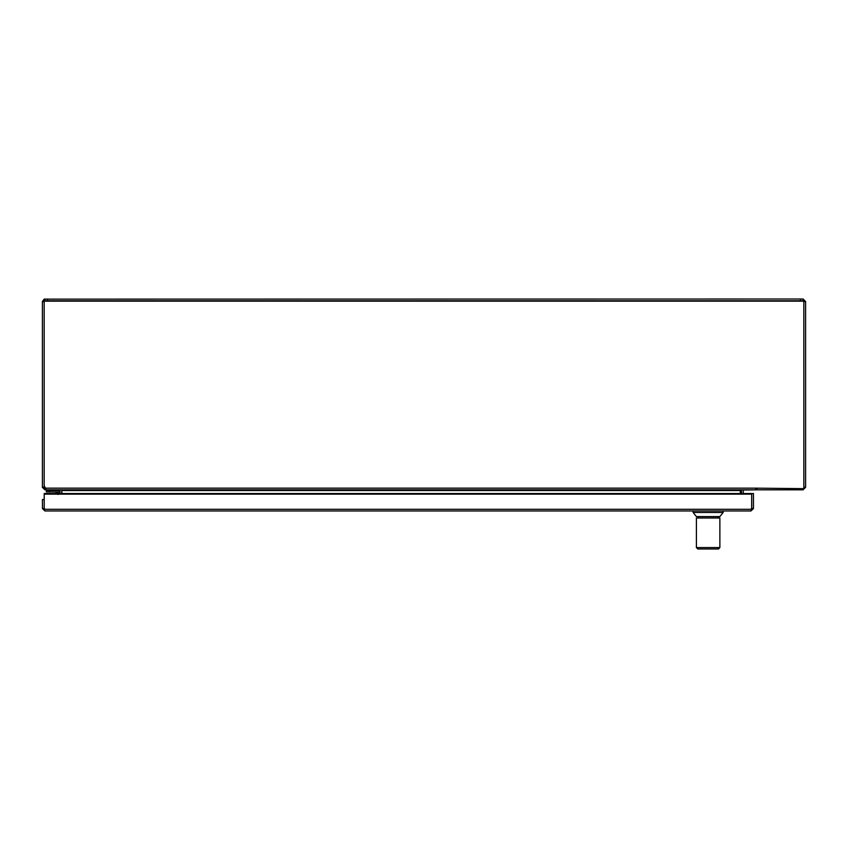 <?xml version="1.0" encoding="UTF-8"?>
<svg xmlns="http://www.w3.org/2000/svg" width="848" height="848" viewBox="0 0 848 848"><rect width="100%" height="100%" fill="white"/><g stroke="black" fill="none" stroke-linecap="round" stroke-linejoin="round"><path stroke-width="1.27" d="M44.181 485.893L44.912 489.815L42.4 487.303L42.4 301.528L44.17 299.132L803.088 299.015L803.088 300.775L800.406 300.775L800.406 299.015M45.601 488.162L756.14 488.162L755.462 489.815L46.333 489.815L44.17 485.872L44.17 487.388L42.411 487.568M44.17 487.388L44.912 487.929M44.17 487.303L42.4 487.303M61.66 489.815A2.512 2.512 0 0 1 61.777 490.557L61.777 493.547M60.017 493.547L60.017 490.557A0.742 0.742 0 0 0 59.837 490.08M60.091 489.815L44.912 489.815M743.198 489.815L743.463 490.059A0.742 0.742 0 0 0 743.272 490.557L743.272 493.547M741.502 493.547L741.502 490.557A2.512 2.512 0 0 1 741.618 489.815M757.02 488.649L757.02 489.815L743.463 490.059M44.234 487.621L45.071 487.303L44.181 487.303M47.594 299.015L47.594 300.775L800.406 300.775M47.594 300.775L44.912 300.775L44.912 299.015M741.491 489.815L741.491 493.547M61.893 489.815L61.904 490.557L61.777 489.815M757.02 489.815L803.088 489.815L805.6 487.303L803.83 487.303M44.17 299.132L44.17 301.528L42.4 301.528M803.088 488.649L803.088 489.815M803.088 299.015L805.6 301.528L803.84 301.528M805.6 301.528L805.6 487.303M740.315 493.547L740.315 490.557L61.904 490.557L61.904 493.547M740.346 490.292L740.346 493.547M741.491 490.557L740.315 490.314L741.534 489.815M44.17 485.872L44.17 301.167L803.83 301.167L803.84 488.649L756.14 488.162M44.17 300.563L44.17 301.167M803.83 300.563L803.83 301.167M44.191 499.514L42.432 499.514L42.432 508.45L44.191 508.45L44.191 499.514M753.459 508.45L753.459 493.547L44.213 493.547L44.213 494.151L751.678 494.151L751.678 493.547L751.699 508.45L753.459 508.556L750.946 510.962L44.944 510.962L42.432 508.556L44.944 509.192L44.191 508.45M753.459 508.556L750.946 509.192L751.699 508.45M751.678 494.151L751.678 509.309L750.946 510.962M44.213 494.151L44.213 509.309L44.944 510.962M49.343 491.967L46.364 491.967L46.364 490.557L49.343 490.557L49.343 491.967L57.696 491.967A0.647 0.647 0 0 1 58.374 492.603L58.374 492.646M58.024 494.479L57.484 492.847L55.862 492.306L57.102 493.547M49.343 490.557L57.738 490.557A2.056 2.056 0 0 1 59.784 492.603L59.784 493.547L59.784 492.603M57.738 491.967L55.025 491.967A1.187 1.187 0 0 1 55.862 492.306L57.484 492.847L57.738 491.967M58.374 492.603L57.484 492.847M46.725 489.815L46.725 490.557M49.703 489.815L49.703 490.557L59.837 490.038M723.164 512.457L719.878 516.591L696.409 516.591L693.123 512.457L723.164 512.457L723.164 510.962M719.867 547.575L718.468 548.985L700.628 548.985M718.468 548.985L697.83 548.985M697.819 548.985L696.409 547.575L719.878 547.575L719.878 524.202L719.867 540.536M696.409 547.575L696.409 518.001L719.878 518.001L719.867 524.997M696.409 524.202L696.42 524.997M44.213 509.309L751.678 509.309M55.025 491.967A1.187 1.187 0 0 1 55.862 492.306M693.123 512.457L693.123 510.962M717.906 518.001L717.906 516.591M698.381 518.001L698.381 516.591"/></g></svg>

